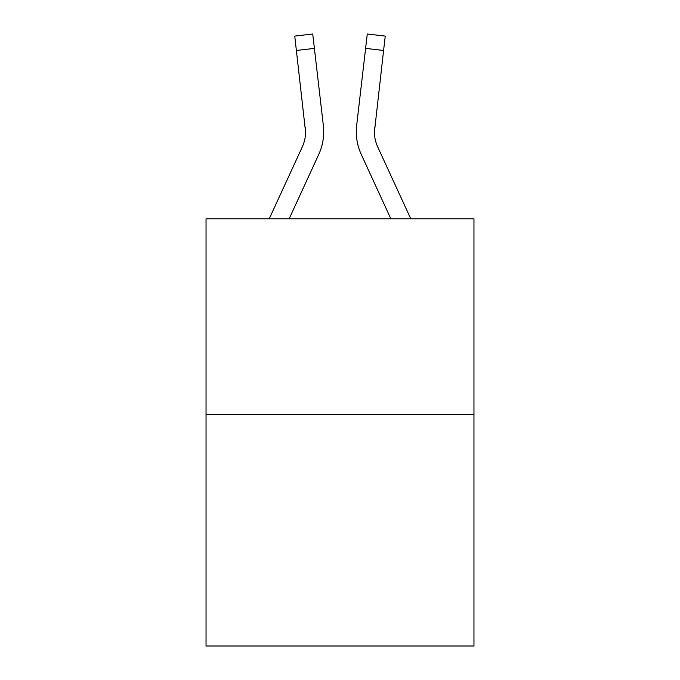 <?xml version="1.0" encoding="UTF-8"?>
<svg xmlns="http://www.w3.org/2000/svg" width="680" height="680" viewBox="0 0 680 680"><rect width="100%" height="100%" fill="white"/><g stroke="black" fill="none" stroke-linecap="round" stroke-linejoin="round"><path stroke-width="1.02" d="M473.96 414.29L473.96 218.79L206.04 218.79L206.04 646L473.96 646L473.96 414.29L206.04 414.29M269.238 218.79L302.294 146.871A36.202 36.202 0 0 0 305.6 132.183L294.746 36.091L312.724 34L314.398 48.382L296.412 50.473M289.161 218.79L318.741 154.436A54.306 54.306 -0.4 0 0 323.349 125.494L314.398 48.382M374.459 133.883L374.399 132.183A36.202 36.202 0.4 0 0 377.706 146.871A36.202 36.202 0.4 0 1 374.399 132.183A36.202 36.202 0.4 0 0 377.706 146.871A36.202 36.202 0.4 0 1 374.399 132.183A36.202 36.202 0.4 0 0 377.706 146.871A36.202 36.202 0.4 0 1 374.399 132.183A36.202 36.202 0.4 0 0 377.706 146.871A36.202 36.202 0.4 0 1 374.399 132.183A36.202 36.202 0.4 0 0 377.706 146.871A36.202 36.202 0.4 0 1 374.399 132.183A36.202 36.202 0.4 0 0 377.706 146.871A36.202 36.202 0.4 0 1 374.399 132.183A36.202 36.202 0.4 0 0 377.706 146.871A36.202 36.202 0.4 0 1 374.399 132.183A36.202 36.202 0.4 0 0 377.706 146.871A36.202 36.202 0.4 0 1 374.399 132.183A36.202 36.202 0.4 0 0 377.706 146.871A36.202 36.202 0.4 0 1 374.399 132.183A36.202 36.202 0.4 0 0 377.706 146.871A36.202 36.202 0.4 0 1 374.399 132.183A36.202 36.202 0.4 0 0 377.706 146.871A36.202 36.202 0.4 0 1 374.399 132.183A36.202 36.202 0.4 0 0 377.706 146.871A36.202 36.202 0.4 0 1 374.399 132.183A36.202 36.202 0.4 0 0 377.706 146.871A36.202 36.202 0.4 0 1 374.399 132.183A36.202 36.202 0.4 0 0 377.706 146.871A36.202 36.202 0.4 0 1 374.399 132.183A36.202 36.202 0.4 0 0 377.706 146.871A36.202 36.202 0.4 0 1 374.399 132.183A36.202 36.202 0.4 0 0 377.706 146.871A36.202 36.202 0.4 0 1 374.399 132.183A36.202 36.202 0.4 0 0 377.706 146.871A36.202 36.202 0.4 0 1 374.399 132.183A36.202 36.202 0.4 0 0 377.706 146.871A36.202 36.202 0.4 0 1 374.399 132.183A36.202 36.202 0.4 0 0 377.706 146.871A36.202 36.202 0.4 0 1 374.399 132.183A36.202 36.202 0.4 0 0 377.706 146.871A36.202 36.202 0.4 0 1 374.399 132.183A36.202 36.202 0.4 0 0 377.706 146.871A36.202 36.202 0.4 0 1 374.399 132.183A36.202 36.202 0.4 0 0 377.706 146.871A36.202 36.202 0.4 0 1 374.399 132.183A36.202 36.202 0.4 0 0 377.706 146.871A36.202 36.202 0.4 0 1 374.399 132.183A36.202 36.202 0.4 0 0 377.706 146.871A36.202 36.202 0.4 0 1 374.399 132.183A36.202 36.202 0.4 0 0 377.706 146.871A36.202 36.202 0.4 0 1 374.399 132.183A36.202 36.202 0.4 0 0 377.706 146.871L410.762 218.79L377.706 146.871A36.202 36.202 0 0 1 374.399 132.183L383.588 50.473L365.602 48.382L367.276 34L385.254 36.091L383.588 50.473M361.258 154.436L390.839 218.79L361.258 154.436A54.306 54.306 0.4 0 1 356.651 125.494L365.602 48.382M374.399 132.192L374.637 127.576A36.202 36.202 0.4 0 0 377.706 146.871M302.294 146.871A36.202 36.202 -0.4 0 0 305.363 127.576L305.6 132.183M323.094 123.318L323.349 125.494M356.295 132.277L356.388 134.954L356.295 132.277M356.651 125.494L356.906 123.318M294.746 36.091L312.724 34M367.276 34L385.254 36.091"/></g></svg>
